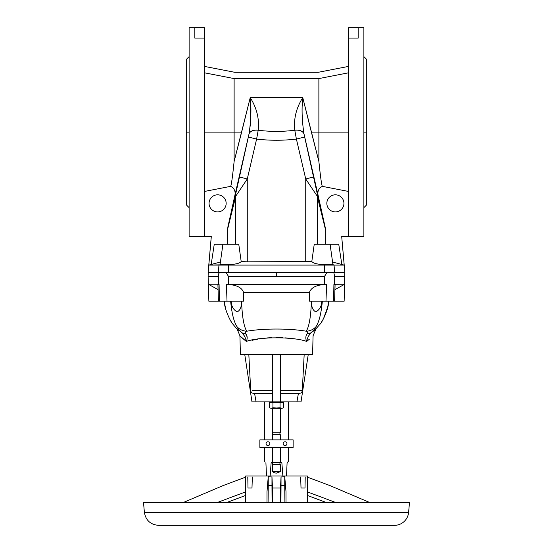 <?xml version="1.0" encoding="UTF-8"?>
<svg xmlns="http://www.w3.org/2000/svg" width="553" height="553" viewBox="0 0 553 553"><rect width="100%" height="100%" fill="white"/><g stroke="black" fill="none" stroke-linecap="round" stroke-linejoin="round"><path stroke-width="0.83" d="M217.578 289.378L208.419 284.277L208.861 301.198L227.027 301.198L226.384 284.332L324.279 284.214L324.445 276.5L326.864 272.698L324.445 272.698L324.279 265.101L323.837 264.611L332.941 264.583L330.079 244.205L332.941 264.583L332.595 264.7L334.033 265.101L344.194 265.101L341.823 264.465L338.74 244.205L330.079 244.205L338.74 244.205L341.823 264.465L332.581 262.046L344.194 265.101L341.699 236.546L348.687 236.546L348.687 38.095L358.185 38.095L358.185 27.65L348.687 27.65L358.185 27.65L358.185 38.095L348.687 38.095L348.687 27.65L348.687 236.546L341.699 236.546L344.194 265.101L334.033 265.101L332.595 264.7L332.941 264.583L332.581 262.046L332.941 264.583L332.595 264.7L323.837 264.611C317.194 264.286 313.185 263.263 311.802 261.548L314.242 244.205L330.079 244.205L314.242 244.205L311.802 261.548C313.185 263.263 317.194 264.286 323.837 264.611L324.279 265.101L334.033 265.101L334.669 272.698L344.885 272.698L341.699 236.546L344.194 265.101L341.823 264.465L338.74 244.205L330.079 244.205L332.941 264.583L332.581 262.046L341.823 264.465M208.211 272.698L208.115 276.5L218.331 276.5L208.115 276.5L208.315 284.214L218.49 284.214L208.315 284.214L218.055 289.648L210.437 285.383M212.877 286.737L215.331 288.106M276.5 272.698L276.5 276.5L324.445 276.5L276.5 276.5L276.5 272.698L276.5 276.5L228.555 276.5L324.445 276.5L324.279 284.214L326.616 284.332L325.973 301.198L333.563 301.198L333.915 284.277L344.685 284.214L334.51 284.214L334.669 276.5L344.885 276.5L334.669 276.5L334.51 284.214L333.915 284.277L333.563 301.198L334.606 301.198L335.042 284.277L333.915 284.277L335.042 284.277L334.606 301.198L325.973 301.198L326.616 284.332C316.8 284.712 311.056 287.442 309.397 292.53L309.542 301.198L333.563 301.198L333.915 284.277L334.51 284.214C348.003 284.214 348.003 284.214 334.51 284.214L334.669 276.5L333.846 272.698L334.669 272.698L334.033 265.101L228.721 265.101L324.279 265.101L324.445 272.698L333.846 272.698L334.669 276.5C348.217 276.5 348.217 276.5 334.669 276.5L333.846 272.698L326.864 272.698L324.445 276.5L326.864 272.698L228.555 272.698L324.445 272.698L324.279 265.101L323.837 264.611L332.595 264.7L323.837 264.611C317.194 264.286 313.185 263.263 311.802 261.548L312.293 258.092L311.802 261.548M204.313 191.483L230.684 186.347C234.14 188.193 235.571 191.055 234.984 194.926C235.571 191.055 234.14 188.193 230.684 186.347L204.313 191.483L230.684 186.347C231.437 184.633 232.585 176.345 234.119 161.469L234.119 132.132L204.313 132.132L234.119 132.132L234.119 161.469L241.633 132.132L234.119 132.132L241.633 132.132L250.239 97.632C256.744 107.966 259.412 118.805 258.23 130.142L258.21 130.238C270.403 131.78 282.597 131.78 294.79 130.238L294.77 130.142C293.588 118.805 296.256 107.966 302.761 97.632L250.239 97.632C251.456 108.658 251.027 120.844 248.961 134.192A9.498 6.028 12.1 0 1 258.23 130.142C259.412 118.805 256.744 107.966 250.239 97.632L302.761 97.632C296.256 107.966 293.588 118.805 294.77 130.142L296.394 139.073L304.655 137.02L304.06 134.289A9.498 6.028 167.9 0 0 294.79 130.238A9.498 6.028 -12.1 0 1 304.06 134.289L304.039 134.192A9.498 6.028 167.9 0 0 294.77 130.142A9.498 6.028 -12.1 0 1 304.039 134.192C301.973 120.844 301.544 108.658 302.761 97.632L318.881 161.469L318.881 132.132L348.687 132.132L311.367 132.132L318.881 132.132L318.881 78.581L318.881 161.469L302.761 97.632C301.544 108.658 301.973 120.844 304.039 134.192L304.655 137.02L296.394 139.073L294.79 130.238C282.597 131.78 270.403 131.78 258.21 130.238L256.606 139.073C269.871 140.642 283.129 140.642 296.394 139.073L305.733 178.985L313.516 176.925L304.655 137.02L313.516 176.925L305.733 178.985L317.228 196.135A9.498 5.952 -12.9 0 0 317.346 194.075L313.516 176.925L317.346 194.075A9.498 5.952 167.1 0 1 317.228 196.135L317.228 244.205L317.228 196.135L325.385 229.205L317.228 196.135L305.733 178.985L296.394 139.073C283.129 140.642 269.871 140.642 256.606 139.073L258.23 130.142A9.498 6.028 -167.9 0 0 248.961 134.192L248.94 134.289A9.498 6.028 12.1 0 1 258.21 130.238A9.498 6.028 -167.9 0 0 248.94 134.289L248.345 137.02L256.606 139.073L248.345 137.02L239.484 176.925L247.267 178.985L256.606 139.073L247.267 178.985L239.484 176.925L235.654 194.075A9.498 5.952 12.9 0 0 235.772 196.135L247.267 178.985L247.267 261.846L305.733 261.846L305.733 178.985L305.733 261.846L311.816 261.465L247.267 261.846L247.267 178.985L235.772 196.135L235.772 244.205L235.772 196.135A9.498 5.952 -167.1 0 1 235.654 194.075L248.961 134.192C251.027 120.844 251.456 108.658 250.239 97.632L234.119 161.469C232.585 176.345 231.437 184.633 230.684 186.347C231.437 184.633 232.585 176.345 234.119 161.469L234.119 78.581L234.119 132.132L204.313 132.132M348.687 72.775L318.881 78.581L234.119 78.581L318.881 78.581L348.687 72.775L318.881 78.581L318.881 132.132L348.687 132.132M204.313 66.381L234.714 72.291L318.286 72.291L348.687 66.381L318.286 72.291L234.714 72.291L204.313 66.381L234.714 72.291L318.286 72.291L348.687 66.381M363.881 207.638L366.729 204.79L366.729 59.468L363.881 56.62L363.881 28.134L363.881 236.124L363.881 56.62M366.729 132.132L363.881 132.132L366.729 132.132M189.119 56.62L186.271 59.468L186.271 204.79L189.119 207.638L189.119 236.124L189.119 28.134L189.119 207.638M186.271 132.132L189.119 132.132L186.271 132.132M318.881 78.581L234.119 78.581L204.313 72.775M204.313 38.095L194.815 38.095L194.815 27.65L204.313 27.65L194.815 27.65L194.815 38.095L194.815 27.65L204.313 27.65L204.313 236.546L204.313 38.095L194.815 38.095L204.313 38.095L204.313 236.546L211.301 236.546L204.313 236.546L211.301 236.546L208.806 265.101L220.419 262.046L211.177 264.465L214.26 244.205L238.758 244.205L241.198 261.548L238.758 244.205L214.26 244.205L211.177 264.465L208.806 265.101L229.163 264.611C235.806 264.286 239.815 263.263 241.198 261.548L238.758 244.205L241.198 261.548C239.815 263.263 235.806 264.286 229.163 264.611L228.721 265.101L229.163 264.611L220.059 264.583L222.921 244.205L220.059 264.583L220.419 262.046L220.059 264.583L220.405 264.7L218.967 265.101L228.721 265.101L228.555 272.698L228.721 265.101L208.806 265.101L211.301 236.546L208.806 265.101L218.967 265.101L218.331 272.698L218.967 265.101L229.163 264.611C235.806 264.286 239.815 263.263 241.198 261.548M325.385 244.205L325.164 227.145L304.039 134.192L318.016 194.926C317.429 191.055 318.86 188.193 322.316 186.347C321.563 184.633 320.415 176.345 318.881 161.469C320.415 176.345 321.563 184.633 322.316 186.347L348.687 191.483L322.316 186.347C318.86 188.193 317.429 191.055 318.016 194.926L325.164 227.145L325.385 244.205L325.164 227.145L317.228 196.135A9.498 5.952 -12.9 0 0 317.346 194.075L304.06 134.289A9.498 6.028 167.9 0 0 294.79 130.238C282.597 131.78 270.403 131.78 258.21 130.238L258.23 130.142C259.412 118.805 256.744 107.966 250.239 97.632L302.761 97.632C296.256 107.966 293.588 118.805 294.77 130.142L296.394 139.073L304.655 137.02L313.516 176.925L305.733 178.985L317.228 196.135L317.228 244.205M335.388 194.815A8.551 8.551 0 0 0 327.984 207.638A8.551 8.551 0 0 0 342.791 207.638A8.551 8.551 0 0 0 335.388 194.815A8.551 8.551 0 0 1 342.791 207.638A8.551 8.551 0 0 1 327.984 207.638A8.551 8.551 0 0 1 335.388 194.815A8.551 8.551 0 0 1 342.791 207.638A8.551 8.551 0 0 1 327.984 207.638A8.551 8.551 0 0 1 335.388 194.815M234.119 161.469L250.239 97.632C251.456 108.658 251.027 120.844 248.961 134.192L234.984 194.926L248.961 134.192L239.484 176.925L248.345 137.02L239.484 176.925L247.267 178.985L247.267 261.846L241.184 261.465L247.267 261.846L241.184 261.465L240.707 258.092M258.23 130.142A9.498 6.028 12.1 0 0 248.961 134.192L227.836 227.145L235.654 194.075L227.615 229.205L235.772 196.135L227.615 229.205L227.615 244.205L227.836 227.145L234.984 194.926C235.571 191.055 234.14 188.193 230.684 186.347M217.612 194.815A8.551 8.551 0 0 0 210.209 207.638A8.551 8.551 0 0 0 225.016 207.638A8.551 8.551 0 0 0 217.612 194.815A8.551 8.551 0 0 1 225.016 207.638A8.551 8.551 0 0 1 210.209 207.638A8.551 8.551 0 0 1 217.612 194.815A8.551 8.551 0 0 1 225.016 207.638A8.551 8.551 0 0 1 210.209 207.638A8.551 8.551 0 0 1 217.612 194.815M314.242 244.205L312.293 258.092L314.242 244.205L330.079 244.205M348.687 38.095L348.687 236.546L341.699 236.546L363.881 236.608L363.881 27.65L348.687 27.65L348.687 38.095L358.185 38.095L358.185 27.65M194.815 27.65L189.119 27.65L189.119 236.608L211.274 236.608L208.115 272.698L218.331 272.698C204.783 272.698 204.783 272.698 218.331 272.698L218.967 265.101L344.194 265.101M248.94 134.289A9.498 6.028 12.1 0 1 258.21 130.238L256.606 139.073L248.345 137.02L227.836 227.145L235.772 196.135L247.267 178.985L256.606 139.073C269.871 140.642 283.129 140.642 296.394 139.073L305.733 178.985L305.733 261.846L311.816 261.465L312.293 258.092M334.669 272.698C348.217 272.698 348.217 272.698 334.669 272.698L333.846 272.698L334.669 272.698L334.033 265.101L332.941 264.583L323.837 264.611M218.331 272.698L226.136 272.698L228.555 276.5L226.136 272.698L219.154 272.698L218.331 276.5L218.49 284.214L218.331 276.5L218.926 272.698L324.445 272.698M226.136 272.698L228.555 276.5L228.721 284.214L228.555 276.5L276.5 276.5M311.719 301.198L311.74 302.152C311.38 306.929 312.721 310.178 315.763 311.906C319.558 309.894 321.597 306.327 321.887 301.198C321.597 306.327 319.558 309.894 315.763 311.906C312.721 310.178 311.38 306.929 311.74 302.152L311.719 301.198L311.74 302.152A13.77 5.115 175.8 0 1 311.401 302.201A13.77 5.115 -4.2 0 0 311.74 302.152C311.38 306.929 312.721 310.178 315.763 311.906C319.558 309.894 321.597 306.327 321.887 301.198M334.945 289.648L344.201 284.484M219.437 301.198L243.458 301.198L243.603 292.53C241.944 287.442 236.2 284.712 226.384 284.332L227.027 301.198L219.437 301.198L219.085 284.277L218.49 284.214L219.085 284.277L219.437 301.198L219.085 284.277L217.958 284.277L218.394 301.198L217.958 284.277L219.085 284.277L218.49 284.214C204.997 284.214 204.997 284.214 218.49 284.214L218.331 276.5C204.783 276.5 204.783 276.5 218.331 276.5L219.154 272.698M231.113 301.198C231.403 306.327 233.442 309.894 237.237 311.906C240.279 310.178 241.62 306.929 241.26 302.152L241.281 301.198L241.26 302.152A13.77 5.115 4.2 0 0 241.599 302.201L241.64 301.198L241.599 302.201A13.77 5.115 -175.8 0 1 241.26 302.152C241.62 306.929 240.279 310.178 237.237 311.906C233.442 309.894 231.403 306.327 231.113 301.198C231.403 306.327 233.442 309.894 237.237 311.906C240.279 310.178 241.62 306.929 241.26 302.152A13.77 5.115 4.2 0 0 241.599 302.201C242.228 317.27 243.963 326.941 246.797 331.212C243.963 326.941 242.228 317.27 241.599 302.201L241.64 301.198M311.36 301.198L311.401 302.201C310.772 317.27 309.037 326.941 306.203 331.212A13.77 13.369 14.2 0 0 315.998 326.685C319.095 321.915 321.21 313.42 322.351 301.198C321.21 313.42 319.095 321.915 315.998 326.685A13.77 13.369 -165.8 0 1 306.203 331.212C309.037 326.941 310.772 317.27 311.401 302.201L311.36 301.198L311.401 302.201A13.77 5.115 -4.2 0 0 311.74 302.152M227.027 301.198L226.384 284.332C236.2 284.712 241.944 287.442 243.603 292.53L309.397 292.53C311.056 287.442 316.8 284.712 326.616 284.332L226.384 284.332L324.279 284.214L324.445 276.5M335.077 284.36L333.915 284.277M333.563 301.198L344.139 301.198L344.789 272.698M328.752 301.198C328.544 309.798 322.102 321.929 320.56 323.629C322.081 321.998 328.579 309.673 328.752 301.198C328.579 309.673 322.081 321.998 320.56 323.629C322.102 321.929 328.544 309.798 328.752 301.198L327.514 308.166M320.56 323.629L314.574 330.272M321.203 322.655L322.392 320.712M232.308 323.436L232.073 323.083M224.248 301.198C224.421 309.673 230.919 321.998 232.44 323.629C230.898 321.929 224.456 309.798 224.248 301.198C224.456 309.798 230.898 321.929 232.44 323.629C230.919 321.998 224.421 309.673 224.248 301.198L225.486 308.166L224.248 301.198M219.085 284.277L217.917 284.401L218.359 301.198M311.401 302.201C310.772 317.27 309.037 326.941 306.203 331.212C307.392 331.551 307.807 332.27 307.454 333.369C305.588 335.719 305.332 338.401 306.68 341.422C315.086 334.116 315.086 334.116 306.68 341.422C315.086 334.116 315.086 334.116 306.68 341.422C293.823 336.639 259.163 336.646 246.32 341.422C237.914 334.116 237.914 334.116 246.32 341.422C245.663 337.973 244.205 335.077 241.944 332.726C235.668 328.309 235.668 328.309 241.944 332.726C239.062 330.044 237.417 328.033 237.002 326.685C233.905 321.915 231.79 313.42 230.649 301.198C231.79 313.42 233.905 321.915 237.002 326.685A13.77 13.369 -14.2 0 0 246.797 331.212A13.77 13.369 165.8 0 1 237.002 326.685C237.417 328.033 239.062 330.044 241.944 332.726A13.77 7.12 -48.4 0 0 245.546 333.369C245.193 332.27 245.608 331.551 246.797 331.212C263.505 328.323 289.475 328.316 306.203 331.212C307.392 331.551 307.807 332.27 307.454 333.369A13.77 7.12 48.4 0 0 311.056 332.726C313.938 330.044 315.583 328.033 315.998 326.685C315.583 328.033 313.938 330.044 311.056 332.726A13.77 7.12 -131.6 0 1 307.454 333.369C305.588 335.719 305.332 338.401 306.68 341.422C307.337 337.973 308.795 335.077 311.056 332.726C317.332 328.309 317.332 328.309 311.056 332.726C308.795 335.077 307.337 337.973 306.68 341.422C305.332 338.401 305.588 335.719 307.454 333.369C307.807 332.27 307.392 331.551 306.203 331.212C289.475 328.316 263.505 328.323 246.797 331.212C245.608 331.551 245.193 332.27 245.546 333.369A13.77 7.12 131.6 0 1 241.944 332.726C244.205 335.077 245.663 337.973 246.32 341.422C247.668 338.401 247.412 335.719 245.546 333.369C247.412 335.719 247.668 338.401 246.32 341.422C259.163 336.646 293.823 336.639 306.68 341.422C305.332 338.401 305.588 335.719 307.454 333.369C307.807 332.27 307.392 331.551 306.203 331.212C307.392 331.551 307.807 332.27 307.454 333.369A13.77 7.12 48.4 0 0 311.056 332.726C317.332 328.309 317.332 328.309 311.056 332.726C313.938 330.044 315.583 328.033 315.998 326.685C319.095 321.915 321.21 313.42 322.351 301.198M324.279 284.214L326.616 284.332C316.8 284.712 311.056 287.442 309.397 292.53L309.493 299.36L309.397 292.53L243.603 292.53L243.507 299.36L243.603 292.53C241.944 287.442 236.2 284.712 226.384 284.332M231.797 322.655L230.608 320.705M230.649 301.198C231.79 313.42 233.905 321.915 237.002 326.685A13.77 13.369 -14.2 0 0 246.797 331.212C245.608 331.551 245.193 332.27 245.546 333.369C245.193 332.27 245.608 331.551 246.797 331.212C243.963 326.941 242.228 317.27 241.599 302.201M311.083 332.706L314.519 330.314M285.389 337.883L287.297 338.07M282.452 337.662L276.5 337.475M243.666 339.252L246.32 341.422C237.914 334.116 237.914 334.116 246.32 341.422C247.668 338.401 247.412 335.719 245.546 333.369C245.193 332.27 245.608 331.551 246.797 331.212C263.505 328.323 289.475 328.316 306.203 331.212A13.77 13.369 14.2 0 0 315.998 326.685M271.744 337.593L267.597 337.883M265.011 338.146L259.322 338.941M256.426 339.445L251.954 340.323M241.633 337.42L243.811 339.376M237.002 326.685C237.417 328.033 239.062 330.044 241.944 332.726C235.668 328.309 235.668 328.309 241.944 332.726A13.77 7.12 -48.4 0 0 245.546 333.369L247.136 336.943M315.791 329.339L313.081 335.74L312.59 354.383L240.41 354.383L239.919 335.74L237.209 329.339L238.426 330.272M281.843 408.335L283.627 407.782L281.843 408.335L283.627 407.782L281.843 408.335L280.067 407.782L276.5 408.335L281.843 408.335L283.627 407.782L283.627 402.446L283.627 407.782L281.843 408.335L272.933 407.782L271.157 408.335L280.067 407.782L276.5 408.335L271.157 408.335L269.373 407.782L271.157 408.335L272.933 407.782L281.843 408.335C282.942 408.335 282.942 408.335 281.843 408.335L283.627 407.782L283.627 402.446L280.067 402.446L280.067 407.782L281.843 408.335L280.067 407.782L280.067 402.446L272.933 402.446L272.933 407.782L272.933 402.446L269.373 402.446L269.373 407.782L269.373 402.446L283.627 402.446L280.067 402.446L280.067 407.782L276.5 408.335L272.933 407.782L271.157 408.335C270.058 408.335 270.058 408.335 271.157 408.335L276.5 408.335M269.373 407.782L271.157 408.335C270.058 408.335 270.058 408.335 271.157 408.335L269.373 407.782L269.373 402.446L276.5 402.446L276.5 401.872L280.302 401.872L280.302 354.383L280.302 401.872L272.698 401.872L280.067 402.446M306.77 341.346L309.189 339.376M244.371 335.941L241.944 332.726C244.205 335.077 245.663 337.973 246.32 341.422L246.32 341.422C247.668 338.401 247.412 335.719 245.546 333.369C245.193 332.27 245.608 331.551 246.797 331.212M253.295 340.047L257.629 339.231L253.295 340.047M272.698 354.383L272.698 401.872L272.698 354.383L272.698 401.872L270.327 401.872L282.673 401.872L280.302 401.872L280.302 354.383M304.185 354.383L302.284 390.625L280.302 390.625L302.284 390.625C302.049 392.277 301.102 393.176 299.443 393.328L280.302 393.328M272.698 390.625L252.514 390.625M248.815 354.383L250.716 390.625C250.951 392.277 251.898 393.176 253.557 393.328L272.698 393.328M308.27 354.383L244.73 354.383L251.981 401.872L244.73 354.383L308.27 354.383L301.019 401.872L308.27 354.383L301.019 401.872L282.673 401.872L295.779 401.872L282.673 401.872L282.673 402.446M244.73 354.383L251.981 401.872L270.327 401.872L257.221 401.872L270.327 401.872L270.327 402.446M276.5 473.112L280.302 471.661L272.698 471.661A5.696 5.696 0 0 0 276.5 473.112A5.696 5.696 0 0 1 272.698 471.661L280.302 471.661L280.302 464.561L272.698 464.561L280.302 464.561L280.302 471.661L272.698 471.661L272.698 462.661L280.302 462.661L271.15 462.661L272.698 462.661L271.15 462.661L272.698 462.011L271.15 462.661L270.127 475.96L271.15 462.661L272.698 462.011M280.302 408.335L280.302 432.743L280.302 408.335M272.698 439.87L272.698 434.644L280.302 434.644L272.698 434.644L272.698 432.743L280.302 432.743L272.698 432.743L272.698 408.335M280.302 434.644A1.424 1.424 0 0 1 280.302 432.743A1.424 1.424 0 0 0 280.302 434.644L280.302 439.87L280.302 434.644M267.949 441.764A1.901 1.901 0 0 0 266.304 444.619A1.901 1.901 0 0 0 269.594 444.619A1.901 1.901 0 0 0 267.949 441.764A1.901 1.901 0 0 1 269.594 444.619A1.901 1.901 0 0 1 266.304 444.619A1.901 1.901 0 0 1 267.949 441.764A1.901 1.901 0 0 1 269.594 444.619A1.901 1.901 0 0 1 266.304 444.619A1.901 1.901 0 0 1 267.949 441.764M285.051 441.764A1.901 1.901 0 0 0 283.406 444.619A1.901 1.901 0 0 0 286.696 444.619A1.901 1.901 0 0 0 285.051 441.764A1.901 1.901 0 0 1 286.696 444.619A1.901 1.901 0 0 1 283.406 444.619A1.901 1.901 0 0 1 285.051 441.764A1.901 1.901 0 0 1 286.696 444.619A1.901 1.901 0 0 1 283.406 444.619A1.901 1.901 0 0 1 285.051 441.764M280.302 464.561A1.424 1.424 0 0 1 280.302 462.661A1.424 1.424 0 0 0 280.302 464.561M293.125 439.87L293.125 447.467L293.125 439.87L259.875 439.87L259.875 447.467L259.875 439.87L293.125 439.87L293.125 447.467L259.875 447.467L293.125 447.467L259.875 447.467L259.875 439.87L293.125 439.87M280.302 447.467L280.302 462.661L280.302 447.467M280.302 462.011L281.85 462.661L280.302 462.011L281.85 462.661L282.873 475.96M288.376 461.389L287.097 462.661L288.376 461.389L288.376 447.467L288.376 461.389L287.097 462.661L286.516 475.96L287.097 462.661L286.516 475.96L294.438 475.96L245.629 475.96L245.629 502.553L245.629 475.96L266.484 475.96L265.903 462.661C264.216 460.981 264.216 460.981 265.903 462.661C264.216 460.981 264.216 460.981 265.903 462.661L266.484 475.96L265.903 462.661C264.216 460.981 264.216 460.981 265.903 462.661M288.376 401.872L288.376 439.87L288.376 401.872M167.905 502.553L385.095 502.553M144.381 512.348L408.619 512.348L409.476 502.553L143.524 502.553L144.381 512.348C145.764 520.332 150.499 524.673 158.573 525.35L394.427 525.35A14.247 14.247 0 0 0 408.619 512.348L144.381 512.348M409.476 502.553L408.619 512.348A14.247 14.247 0 0 1 394.427 525.35M284.926 502.553L284.754 485.589L281.035 485.589L280.931 502.553L281.035 485.589L284.754 485.589L284.926 502.553L284.754 476.762L284.754 485.589L284.754 476.762L281.035 477.018L280.489 502.553L280.489 488.029L272.511 488.029L272.511 502.553L271.965 477.018L271.965 485.589L268.246 485.589L268.074 502.553L268.246 485.589L271.965 485.589L272.069 502.553L271.965 477.018L268.246 476.762L268.246 485.589L268.246 476.762L267.002 491.624L267.002 502.553L267.002 491.624L268.246 476.762L271.965 477.018L272.511 488.029L280.489 488.029L281.035 477.018L284.754 476.762L285.998 491.624L284.754 476.762L285.998 491.624L285.998 502.553M369.805 502.553L329.934 485.589L369.805 502.553L329.934 485.589L307.371 477.128M183.195 502.553L223.066 485.589L183.195 502.553L223.066 485.589L245.629 477.128M326.367 502.553L307.371 495.433M300.673 477.018L301.012 488.029L305 488.029L305.215 477.018L305 488.029L301.012 488.029L300.673 477.018M307.371 491.88L335.865 502.553M217.135 502.553L245.629 491.88M247.785 477.018L248 488.029L251.988 488.029L252.327 477.018L251.988 488.029L248 488.029L247.785 477.018M245.629 495.433L226.633 502.553M307.371 502.553L307.371 475.96L245.629 475.96M318.881 161.469L318.881 132.132L311.367 132.132L318.881 161.469C320.415 176.345 321.563 184.633 322.316 186.347C318.86 188.193 317.429 191.055 318.016 194.926L325.164 227.145L317.346 194.075M241.633 132.132L234.119 132.132L234.119 78.581M304.06 134.289L304.039 134.192A9.498 6.028 167.9 0 0 294.77 130.142M318.016 194.926L303.811 133.1M302.304 105.837L302.761 97.632L311.367 132.132M235.654 194.075A9.498 5.952 12.9 0 0 235.772 196.135L235.772 244.205M248.961 134.192L250.364 124.508M250.689 119.296L250.239 97.632M325.385 229.205L325.164 227.145L325.385 229.205M322.316 186.347L348.687 191.483M247.267 261.846L305.733 261.846M227.615 244.205L227.836 227.145L234.984 194.926M238.758 244.205L214.26 244.205L211.177 264.465L220.419 262.046L220.059 264.583L222.921 244.205M220.405 264.7L229.163 264.611L228.721 265.101L228.555 272.698M211.177 264.465L208.806 265.101M326.864 272.698L333.846 272.698M228.555 276.5L228.721 284.214M326.616 284.332L325.973 301.198M334.606 301.198L335.042 284.277M217.958 284.277L218.394 301.198M241.281 301.198L241.26 302.152M243.603 292.53L309.397 292.53M321.113 322.786L323.54 318.618L327.936 306.362M231.79 322.641L230.594 320.685M308.726 335.761L311.056 332.726C317.332 328.309 317.332 328.309 311.056 332.726M246.209 341.332L246.313 341.415C237.914 334.116 237.914 334.116 246.32 341.422L246.32 341.401C259.163 336.646 293.823 336.639 306.68 341.422C315.086 334.116 315.086 334.116 306.68 341.422C305.332 338.401 305.588 335.719 307.454 333.369C307.807 332.27 307.392 331.551 306.203 331.212M241.944 332.726C235.668 328.309 235.668 328.309 241.944 332.726M306.832 341.305L309.369 339.217M271.157 408.335L272.933 407.782L272.933 402.446M300.486 390.625L280.302 390.625M272.698 401.872L270.348 401.872M282.652 401.872L280.302 401.872M280.302 432.743L272.698 432.743L280.302 432.743M280.302 462.661L272.698 462.661L280.302 462.661M270.127 475.96L271.15 462.661M167.034 512.348L408.619 512.348M280.931 502.553L281.035 485.589L284.754 485.589M268.074 502.553L268.246 485.589L271.965 485.589L272.069 502.553M281.035 485.589L281.035 477.018L284.754 476.762M280.489 502.553L281.035 477.018M272.511 502.553L272.511 488.029L280.489 488.029M271.965 485.589L271.965 477.018L272.511 488.029M268.246 485.589L268.246 476.762L271.965 477.018M267.002 502.553L267.002 491.624L268.246 476.762M335.083 284.415L334.641 301.198M243.507 299.36L243.52 298.834M237.209 329.339L232.44 323.629M254.574 393.328L256.08 401.872M298.426 393.328L296.92 401.872M272.698 447.467L272.698 462.661M264.624 447.467L264.624 461.389M264.624 401.872L264.624 439.87"/></g></svg>
